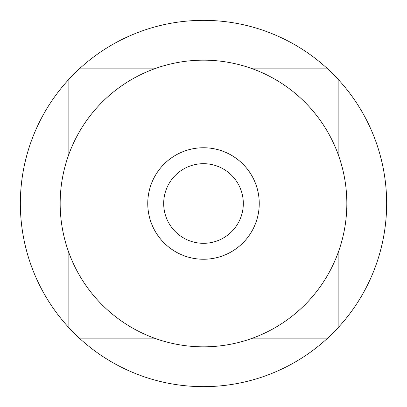 <?xml version="1.0" encoding="UTF-8"?>
<svg xmlns="http://www.w3.org/2000/svg" width="407" height="407" viewBox="0 0 407 407"><rect width="100%" height="100%" fill="white"/><g stroke="black" fill="none" stroke-linecap="round" stroke-linejoin="round"><path stroke-width="0.61" d="M203.5 163.685A39.815 39.815 0 0 1 243.315 203.5A39.815 39.815 0 0 1 203.5 243.315A39.815 39.815 0 0 1 163.685 203.5A39.815 39.815 0 0 1 203.5 163.685M203.5 346.835A143.335 143.335 0 0 0 346.835 203.5A143.335 143.335 0 0 0 203.5 60.165A143.335 143.335 0 0 0 60.165 203.5A143.335 143.335 0 0 0 203.5 346.835M203.5 259.244A55.744 55.744 0 0 0 259.244 203.5A55.744 55.744 0 0 0 203.5 147.756A55.744 55.744 0 0 0 147.756 203.5A55.744 55.744 0 0 0 203.5 259.244M326.862 68.127A183.15 183.15 0 0 0 68.127 80.138A183.15 183.15 0 0 0 203.5 386.65A183.15 183.15 0 0 0 326.862 68.127L250.61 68.127M156.39 68.127L80.138 68.127M68.127 80.138L68.127 156.39M68.127 250.61L68.127 326.862M80.138 338.873L156.39 338.873M250.61 338.873L326.862 338.873M338.873 326.862L338.873 250.61M338.873 156.39L338.873 80.138"/></g></svg>
